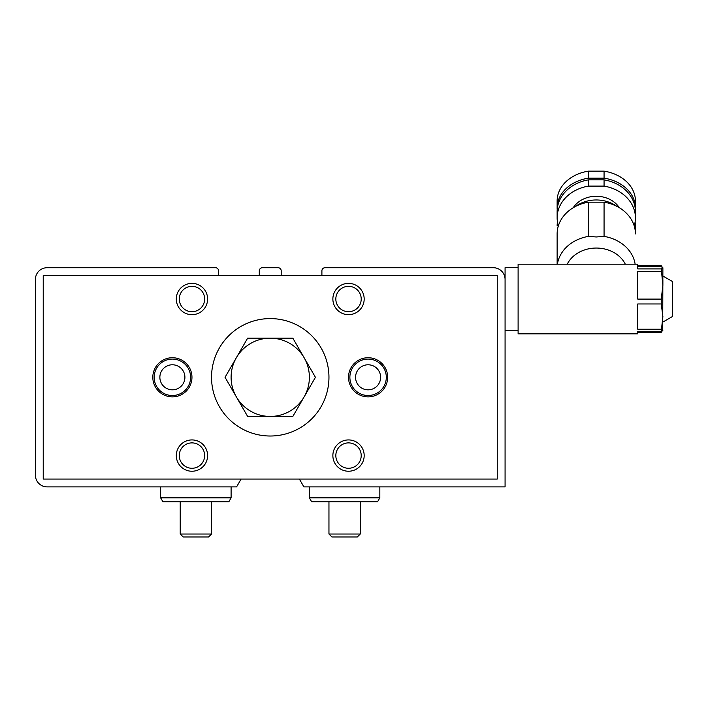 <?xml version="1.0" encoding="UTF-8"?>
<svg xmlns="http://www.w3.org/2000/svg" width="708" height="708" viewBox="0 0 708 708"><rect width="100%" height="100%" fill="white"/><g stroke="black" fill="none" stroke-linecap="round" stroke-linejoin="round"><path stroke-width="1.06" d="M321.901 270.837L321.901 275.536L321.901 270.837A3.133 3.133 0 0 1 325.034 267.712L344.61 267.712M299.378 479.068L303.9 486.892L505.078 486.892L505.078 279.448A11.744 11.744 0 0 0 493.334 267.712L325.034 267.712M241.101 479.068L236.578 486.892L47.144 486.892A11.744 11.744 0 0 1 35.4 475.148L35.4 279.448A11.744 11.744 0 0 1 47.144 267.712L215.444 267.712A3.133 3.133 0 0 1 218.577 270.837L218.577 275.536M259.278 275.536L259.278 270.837A3.133 3.133 0 0 1 262.411 267.712L278.067 267.712A3.133 3.133 0 0 1 281.2 270.837L281.2 275.536M361.213 455.58A12.691 12.691 0 0 1 348.522 468.271A12.691 12.691 0 0 1 335.831 455.58A12.691 12.691 0 0 1 348.522 442.889A12.691 12.691 0 0 1 361.213 455.58M204.647 455.58A12.691 12.691 0 0 1 191.957 468.271A12.691 12.691 0 0 1 179.274 455.58A12.691 12.691 0 0 1 191.957 442.889A12.691 12.691 0 0 1 204.647 455.58M361.213 299.024A12.691 12.691 0 0 1 348.522 311.715A12.691 12.691 0 0 1 335.831 299.024A12.691 12.691 0 0 1 348.522 286.333A12.691 12.691 0 0 1 361.213 299.024M204.647 299.024A12.691 12.691 0 0 1 191.957 311.715A12.691 12.691 0 0 1 179.274 299.024A12.691 12.691 0 0 1 191.957 286.333A12.691 12.691 0 0 1 204.647 299.024M364.178 299.024A15.656 15.656 0 0 1 348.522 314.679A15.656 15.656 0 0 1 332.866 299.024A15.656 15.656 0 0 1 348.522 283.368A15.656 15.656 0 0 1 364.178 299.024M207.612 299.024A15.656 15.656 0 0 1 191.957 314.679A15.656 15.656 0 0 1 176.301 299.024A15.656 15.656 0 0 1 191.957 283.368A15.656 15.656 0 0 1 207.612 299.024M364.178 455.58A15.656 15.656 0 0 1 348.522 471.236A15.656 15.656 0 0 1 332.866 455.58A15.656 15.656 0 0 1 348.522 439.925A15.656 15.656 0 0 1 364.178 455.58M207.612 455.58A15.656 15.656 0 0 1 191.957 471.236A15.656 15.656 0 0 1 176.301 455.58A15.656 15.656 0 0 1 191.957 439.925A15.656 15.656 0 0 1 207.612 455.58M328.954 377.302A58.711 58.711 0 0 1 270.244 436.013A58.711 58.711 0 0 1 211.533 377.302A58.711 58.711 0 0 1 270.244 318.591A58.711 58.711 0 0 1 328.954 377.302M236.348 396.869A39.144 39.144 0 0 1 236.348 357.735L225.047 377.302L247.641 416.446L292.838 416.446L315.432 377.302L292.838 338.159L247.641 338.159L236.348 357.735A39.144 39.144 0 0 1 304.139 357.735A39.144 39.144 0 0 1 270.244 416.446A39.144 39.144 0 0 1 236.348 396.869M497.255 275.536L497.255 479.068L43.232 479.068L43.232 275.536L497.255 275.536M588.49 178.142L588.49 171.141L604.066 171.141L604.066 178.142L588.49 178.142A39.144 30.4 180 0 0 557.134 207.94A39.144 30.4 180 0 0 557.205 209.71M635.35 209.71A39.144 30.4 180 0 0 635.421 207.94L635.421 200.93A39.144 30.4 180 0 0 604.066 171.141M637.758 265.704L661.245 265.704L662.883 268.102M557.462 222.029A39.144 30.4 180 0 0 557.134 225.958M588.49 171.141A39.144 30.4 180 0 0 557.134 200.93L557.134 207.94M637.758 332.344L661.245 332.344L662.883 329.946M662.697 267.314L662.883 267.792L661.245 268.898L637.758 268.898L637.758 264.19L518.106 264.19L518.106 333.857L637.758 333.857L637.758 331.353L661.245 331.353L661.245 332.344M635.129 264.19A39.144 32.391 180 0 0 604.066 236.384L596.278 236.968L588.49 236.384L588.49 202.161L604.066 202.161A39.144 32.391 180 0 1 635.421 233.906L635.421 225.958A39.144 30.4 180 0 0 635.094 222.029M635.421 207.94A39.144 30.4 180 0 0 604.066 178.142M588.49 186.107L588.49 179.859L604.066 179.859L604.066 186.107L588.49 186.107A39.144 32.391 180 0 0 557.134 217.852A39.144 32.391 180 0 0 558.355 225.879M634.2 225.879A39.144 32.391 180 0 0 635.421 217.852L635.421 211.603A39.144 32.391 180 0 0 604.066 179.859M619.323 207.727A26.09 21.594 180 0 0 596.278 196.258A26.09 21.594 180 0 0 573.232 207.727M616.88 206.364A31.311 25.913 180 0 0 596.278 199.966A31.311 25.913 180 0 0 575.666 206.364M625.306 264.19A31.356 25.948 180 0 0 596.278 248.048A31.356 25.948 180 0 0 567.25 264.19M518.106 267.668L505.078 267.668L505.078 330.37L518.106 330.37M662.883 275.996L672.6 281.607L672.6 316.441L662.883 322.051M637.758 266.686L661.245 266.686L662.883 267.792L662.697 330.724M661.245 268.898L662.883 285.368L661.245 299.103L661.245 303.962L662.883 316.6L661.245 331.353L662.883 330.255M588.49 202.161A39.144 32.391 180 0 0 557.134 233.906L557.134 264.19M588.49 236.384A39.144 32.391 180 0 0 557.426 264.19M588.49 179.859A39.144 32.391 180 0 0 557.134 211.603L557.134 217.852M661.245 329.229L637.758 329.229L637.758 303.962L661.245 303.962M661.245 299.103L637.758 299.103L637.758 271.633L661.245 271.633M662.883 279.961L662.883 285.368M604.066 202.161L604.066 236.384M635.421 217.852A39.144 32.391 180 0 0 604.066 186.107M360.266 534.018L357.283 536.991L331.928 536.991L328.954 534.018L360.266 534.018L360.266 501.768M379.833 497.857L377.576 501.768L311.644 501.768L309.378 497.857L379.833 497.857L379.833 486.892M231.1 497.857L228.843 501.768L162.911 501.768L160.645 497.857L231.1 497.857L231.1 486.892M211.533 534.018L208.559 536.991L183.195 536.991L180.221 534.018L211.533 534.018L211.533 501.768M155.114 386.497A19.567 19.567 0 0 1 163.194 360.027A19.567 19.567 0 0 1 189.664 368.107A19.567 19.567 0 0 1 181.584 394.577A19.567 19.567 0 0 1 155.114 386.497M156.309 385.86A18.213 18.213 0 0 1 163.831 361.222A18.213 18.213 0 0 1 188.47 368.744A18.213 18.213 0 0 1 180.947 393.382A18.213 18.213 0 0 1 156.309 385.86M183.443 371.417A12.523 12.523 0 0 1 178.274 388.356A12.523 12.523 0 0 1 161.336 383.187A12.523 12.523 0 0 1 166.504 366.248A12.523 12.523 0 0 1 183.443 371.417M350.54 385.966A19.567 19.567 0 0 1 359.425 359.752A19.567 19.567 0 0 1 385.639 368.638A19.567 19.567 0 0 1 376.753 394.852A19.567 19.567 0 0 1 350.54 385.966M351.761 385.364A18.213 18.213 0 0 1 360.027 360.965A18.213 18.213 0 0 1 384.426 369.24A18.213 18.213 0 0 1 376.152 393.63A18.213 18.213 0 0 1 351.761 385.364M379.32 371.762A12.523 12.523 0 0 1 373.638 388.533A12.523 12.523 0 0 1 356.859 382.842A12.523 12.523 0 0 1 362.549 366.071A12.523 12.523 0 0 1 379.32 371.762M328.954 534.018L328.954 501.768M309.378 497.857L309.378 486.892M160.645 497.857L160.645 486.892M180.221 534.018L180.221 501.768"/></g></svg>
